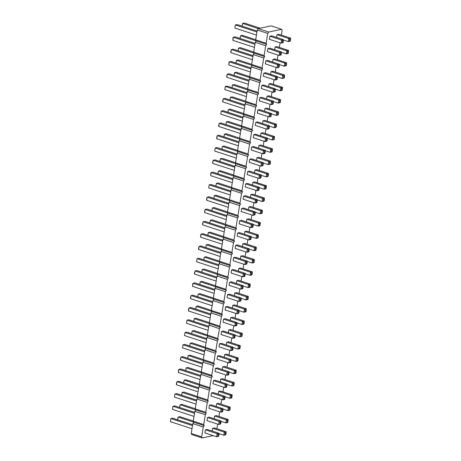 <?xml version="1.0" encoding="UTF-8"?>
<svg xmlns="http://www.w3.org/2000/svg" width="461" height="461" viewBox="0 0 461 461"><rect width="100%" height="100%" fill="white"/><g stroke="black" fill="none" stroke-linecap="round" stroke-linejoin="round"><path stroke-width="0.69" d="M213.195 435.628L202.206 437.95L191.741 434.539L191.223 433.461L192.836 423.619L193.758 422.236L193.24 421.158L194.847 411.321L195.769 409.938L195.251 408.861L196.864 399.019L197.786 397.636L197.268 396.558L198.881 386.716L199.797 385.333L199.279 384.255L200.892 374.418L201.814 373.035L201.296 371.958L202.909 362.115L203.825 360.733L203.313 359.655L204.92 349.813L205.842 348.435L205.324 347.352L206.937 337.515L207.859 336.132L207.341 335.055L208.948 325.212L209.87 323.829L209.352 322.752L210.965 312.915L211.887 311.532L211.369 310.455L212.976 300.612L213.898 299.229L213.38 298.152L214.993 288.309L215.915 286.926L215.396 285.849L217.01 276.012L217.926 274.629L217.413 273.552L219.021 263.709L219.943 262.326L219.424 261.249L221.038 251.406L221.954 250.029L221.441 248.946L223.049 239.109L223.971 237.726L223.452 236.649L225.066 226.806L225.988 225.423L225.469 224.346L227.077 214.503L227.999 213.126L227.48 212.048L229.094 202.206L230.016 200.823L229.497 199.746L231.111 189.903L232.027 188.52L231.508 187.443L233.122 177.606L234.044 176.223L233.525 175.145L235.139 165.303L236.055 163.92L235.542 162.842L237.15 153L238.072 151.617L237.553 150.54L239.167 140.703L240.083 139.32L239.57 138.242L241.178 128.4L242.1 127.017L241.581 125.939L243.195 116.097L244.117 114.72L243.598 113.636L245.206 103.8L246.128 102.417L245.609 101.339L247.223 91.497L248.145 90.114L247.626 89.036L249.24 79.2L250.156 77.817L249.637 76.739L251.251 66.897L252.173 65.514L251.654 64.436L253.268 54.594L254.184 53.211L253.671 52.133L255.279 42.297L256.201 40.914L255.682 39.836L257.296 29.994L258.218 28.611L271.154 25.874L281.619 29.285L282.138 30.368L281.36 35.105M202.206 437.95L201.688 436.872L191.223 433.461M201.688 436.872L203.301 427.03L192.836 423.619M203.301 427.03L204.223 425.647L203.704 424.569L205.318 414.733L206.234 413.35L205.721 412.272L207.329 402.43L208.251 401.047L207.732 399.969L209.346 390.127L210.262 388.744L209.749 387.666L211.357 377.83L212.279 376.447L211.76 375.369L213.374 365.527L214.296 364.144L213.777 363.066L215.385 353.224L216.307 351.847L215.788 350.763L217.402 340.927L218.324 339.544L217.805 338.466L219.419 328.624L220.335 327.241L219.816 326.163L221.43 316.327L222.352 314.944L221.833 313.866L223.447 304.024L224.363 302.641L223.85 301.563L225.458 291.721L226.38 290.338L225.861 289.26L227.475 279.424L228.391 278.041L227.878 276.963L229.486 267.121L230.408 265.738L229.889 264.66L231.503 254.818L232.425 253.441L231.906 252.357L233.514 242.521L234.436 241.138L233.917 240.06L235.531 230.218L236.453 228.835L235.934 227.757L237.548 217.915L238.464 216.537L237.945 215.46L239.559 205.618L240.481 204.235L239.962 203.157L241.576 193.315L242.492 191.932L241.979 190.854L243.587 181.017L244.509 179.634L243.99 178.557L245.604 168.714L246.52 167.331L246.007 166.254L247.615 156.412L248.537 155.029L248.018 153.951L249.632 144.114L250.554 142.731L250.035 141.654L251.643 131.811L252.565 130.428L252.046 129.351L253.659 119.508L254.581 118.131L254.063 117.048L255.676 107.211L256.593 105.828L256.08 104.751L257.687 94.908L258.609 93.525L258.091 92.448L259.704 82.611L260.621 81.228L260.108 80.151L261.715 70.308L262.637 68.925L262.119 67.848L263.732 58.005L264.654 56.622L264.136 55.545L265.743 45.708L266.665 44.325L266.147 43.248L267.76 33.405L268.682 32.022L281.619 29.285M280.098 42.798L279.343 47.408M278.087 55.101L277.332 59.711M276.07 67.398L275.315 72.008M274.059 79.701L273.304 84.311M272.042 92.004L271.287 96.614M270.031 104.301L269.276 108.911M268.014 116.604L267.259 121.214M266.003 128.901L265.248 133.517M263.986 141.204L263.231 145.814M261.969 153.507L261.214 158.117M259.958 165.804L259.203 170.414M257.941 178.107L257.186 182.717M255.93 190.41L255.175 195.02M253.913 202.707L253.158 207.317M251.902 215.01L251.147 219.62M249.885 227.313L249.13 231.923M247.874 239.611L247.119 244.221M245.857 251.913L245.102 256.523M243.84 264.211L243.085 268.821M241.829 276.514L241.074 281.124M239.812 288.817L239.057 293.427M237.801 301.114L237.046 305.724M235.784 313.417L235.029 318.027M233.773 325.72L233.018 330.33M231.756 338.017L231.001 342.627M229.745 350.32L228.984 354.93M227.728 362.617L226.973 367.233M225.711 374.92L224.956 379.53M223.7 387.223L222.945 391.833M221.683 399.52L220.928 404.13M219.672 411.823L218.917 416.433M217.655 424.126L216.9 428.736M219.885 423.792L220.139 422.241L219.154 421.348L220.963 420.962L209.265 417.147L207.45 417.533L206.943 420.634L218.647 424.448L220.456 424.062L220.79 423.601L218.647 424.448L219.154 421.348L207.45 417.533M221.902 411.489L222.156 409.938L221.171 409.045L222.98 408.665L211.276 404.85L209.467 405.231L208.96 408.331L220.663 412.146L222.473 411.765L222.807 411.298L220.663 412.146L221.171 409.045L209.467 405.231M215.304 380.25L213.495 380.63L212.988 383.731L224.691 387.545L226.501 387.159L226.835 386.698L227.008 384.059L215.304 380.25M213.293 392.547L211.484 392.933L210.971 396.028L222.675 399.843L224.484 399.462L224.818 398.995L224.991 396.362L213.293 392.547M218.67 391.412L230.373 395.227L232.183 394.841L220.479 391.026L218.67 391.412L218.22 394.155M216.653 403.715L228.356 407.524L230.166 407.144L218.468 403.329L216.653 403.715L216.203 406.458M214.642 416.012L226.339 419.827L228.155 419.447L216.451 415.632L214.642 416.012L214.192 418.755M220.681 379.109L232.384 382.924L234.194 382.544L222.496 378.729L220.681 379.109L220.237 381.852M222.698 366.812L234.401 370.627L236.211 370.241L224.507 366.426L222.698 366.812L222.248 369.555M217.321 367.947L215.512 368.327L215.005 371.428L226.703 375.242L228.518 374.862L228.846 374.395L229.025 371.762L217.321 367.947M230.754 317.606L242.457 321.421L244.267 321.04L232.569 317.226L230.754 317.606L230.304 320.349M228.742 329.909L240.44 333.724L242.256 333.338L230.552 329.523L228.742 329.909L228.293 332.652M233.986 337.683L234.24 336.132L233.254 335.239L235.064 334.859L223.366 331.044L221.551 331.424L221.044 334.525L232.747 338.339L234.557 337.959L234.891 337.492L232.747 338.339L233.254 335.239L221.551 331.424M225.377 318.741L223.568 319.127L223.061 322.227L234.758 326.042L236.574 325.656L236.908 325.195L237.081 322.556L225.377 318.741M226.726 342.206L238.429 346.021L240.239 345.641L228.535 341.826L226.726 342.206L226.276 344.949M231.969 349.985L232.223 348.435L231.238 347.542L233.053 347.162L221.349 343.347L219.54 343.727L219.033 346.828L230.731 350.642L232.546 350.256L232.874 349.795L230.731 350.642L231.238 347.542L219.54 343.727M224.714 354.509L236.412 358.324L238.228 357.938L226.524 354.129L224.714 354.509L224.265 357.252M229.958 362.288L230.212 360.738L229.226 359.845L231.036 359.459L219.332 355.644L217.523 356.03L217.016 359.131L228.719 362.94L230.529 362.559L230.863 362.092L228.719 362.94L229.226 359.845L217.523 356.03M227.394 306.444L225.579 306.824L225.072 309.925L236.775 313.739L238.585 313.359L238.919 312.892L239.092 310.259L227.394 306.444M232.77 305.303L244.468 309.118L246.283 308.737L234.58 304.923L232.77 305.303L232.321 308.046M229.405 294.141L227.596 294.527L227.089 297.622L238.792 301.436L240.602 301.056L240.936 300.589L241.109 297.956L229.405 294.141M234.782 293.006L246.485 296.821L248.295 296.435L236.597 292.62L234.782 293.006L234.332 295.749M254.927 170L266.631 173.809L268.44 173.428L256.737 169.613L254.927 170L254.478 172.742M249.551 171.135L247.741 171.515L247.229 174.615L258.932 178.43L260.742 178.05L261.076 177.583L261.254 174.95L249.551 171.135M247.534 183.432L245.725 183.818L245.217 186.918L256.921 190.733L258.73 190.347L259.065 189.886L259.238 187.247L247.534 183.432M252.91 182.297L264.614 186.111L266.423 185.731L254.726 181.916L252.91 182.297L252.461 185.04M250.899 194.6L262.603 198.414L264.412 198.028L252.709 194.214L250.899 194.6L250.45 197.343M256.143 202.373L256.397 200.829L255.411 199.93L257.221 199.55L245.523 195.735L243.708 196.115L243.201 199.215L254.904 203.03L256.714 202.65L257.048 202.183L254.904 203.03L255.411 199.93L243.708 196.115M244.854 231.503L256.558 235.317L258.367 234.931L246.67 231.117L244.854 231.503L244.405 234.246M239.478 232.638L237.669 233.018L237.161 236.118L248.859 239.933L250.675 239.553L251.009 239.086L251.182 236.453L239.478 232.638M246.871 219.2L258.569 223.015L260.384 222.634L248.681 218.819L246.871 219.2L246.422 221.943M241.495 220.335L239.68 220.721L239.173 223.821L250.876 227.636L252.686 227.25L253.02 226.789L253.193 224.15L241.495 220.335M243.506 208.038L241.697 208.418L241.189 211.518L252.887 215.333L254.703 214.947L255.037 214.486L255.21 211.853L243.506 208.038M248.882 206.897L260.586 210.712L262.395 210.331L250.698 206.516L248.882 206.897L248.433 209.64M237.467 244.941L235.652 245.321L235.145 248.421L246.848 252.236L248.658 251.85L248.992 251.389L249.165 248.75L237.467 244.941M242.843 243.8L254.541 247.615L256.356 247.234L244.653 243.42L242.843 243.8L242.394 246.543M236.798 280.703L248.502 284.518L250.311 284.137L238.608 280.323L236.798 280.703L236.349 283.446M231.422 281.838L229.613 282.224L229.1 285.324L240.803 289.139L242.613 288.753L242.947 288.292L243.126 285.653L231.422 281.838M244.059 276.179L244.313 274.629L243.327 273.736L245.137 273.356L233.433 269.541L231.624 269.921L231.117 273.021L242.82 276.836L244.63 276.456L244.964 275.989L242.82 276.836L243.327 273.736L231.624 269.921M238.815 268.406L250.513 272.215L252.323 271.834L240.625 268.02L238.815 268.406L238.366 271.149M240.826 256.103L252.53 259.918L254.339 259.531L242.636 255.717L240.826 256.103L240.377 258.846M235.45 257.238L233.641 257.624L233.133 260.724L244.831 264.533L246.647 264.153L246.975 263.686L247.154 261.053L235.45 257.238M217.869 436.089L218.122 434.544L217.137 433.645L218.952 433.265L207.248 429.45L205.439 429.831L204.932 432.931L216.63 436.746L218.445 436.365L218.779 435.899L216.63 436.746L217.137 433.645L205.439 429.831M212.625 428.315L224.328 432.13L226.138 431.744L214.44 427.929L212.625 428.315L212.175 431.058M253.579 146.535L251.769 146.915L251.262 150.015L262.96 153.83L264.775 153.444L265.104 152.983L265.282 150.344L253.579 146.535M262.188 165.476L262.442 163.926L261.456 163.033L263.266 162.647L251.562 158.832L249.753 159.218L249.245 162.312L260.949 166.127L262.758 165.747L263.093 165.28L260.949 166.127L261.456 163.033L249.753 159.218M256.944 157.697L268.642 161.511L270.457 161.125L258.754 157.31L256.944 157.697L256.495 160.44M258.955 145.394L270.659 149.208L272.468 148.828L260.765 145.013L258.955 145.394L258.506 148.137M273.056 59.29L284.76 63.105L286.569 62.719L274.865 58.904L273.056 59.29L272.607 62.033M267.68 60.426L265.87 60.812L265.363 63.906L277.061 67.721L278.87 67.341L279.205 66.874L279.383 64.24L267.68 60.426M265.663 72.729L263.853 73.109L263.346 76.209L275.05 80.024L276.859 79.638L277.194 79.177L277.366 76.543L265.663 72.729M271.039 71.588L282.743 75.402L284.552 75.022L272.854 71.207L271.039 71.588L270.595 74.33M272.261 103.967L272.514 102.417L271.529 101.524L273.338 101.143L261.635 97.329L259.825 97.709L259.318 100.809L271.022 104.624L272.831 104.244L273.166 103.777L271.022 104.624L271.529 101.524L259.825 97.709M263.652 85.026L261.836 85.412L261.329 88.512L273.033 92.327L274.842 91.941L275.177 91.48L275.35 88.84L263.652 85.026M267.011 96.193L278.715 100.008L280.524 99.622L268.826 95.807L267.011 96.193L266.562 98.936M269.028 83.89L280.732 87.705L282.541 87.325L270.838 83.51L269.028 83.89L268.579 86.633M260.972 133.096L272.67 136.911L274.485 136.525L262.782 132.71L260.972 133.096L260.523 135.839M262.983 120.794L274.687 124.608L276.496 124.222L264.798 120.413L262.983 120.794L262.534 123.536M265 108.491L276.698 112.305L278.513 111.925L266.81 108.11L265 108.491L264.551 111.234M255.596 134.232L253.781 134.612L253.273 137.712L264.977 141.527L266.786 141.147L267.121 140.68L267.294 138.046L255.596 134.232M268.227 128.573L268.481 127.023L267.495 126.13L269.31 125.744L257.607 121.929L255.797 122.315L255.29 125.415L266.988 129.224L268.803 128.844L269.138 128.377L266.988 129.224L267.495 126.13L255.797 122.315M259.624 109.632L257.808 110.012L257.301 113.112L269.005 116.927L270.814 116.541L271.149 116.08L271.322 113.446L259.624 109.632M282.328 42.464L282.581 40.914L281.596 40.021L283.411 39.64L271.708 35.825L269.898 36.206L269.391 39.306L281.089 43.121L282.904 42.74L283.233 42.274L281.089 43.121L281.596 40.021L269.898 36.206M269.691 48.123L267.881 48.509L267.374 51.609L279.078 55.424L280.887 55.038L281.222 54.577L281.394 51.937L269.691 48.123M275.073 46.987L286.771 50.802L288.586 50.422L276.882 46.607L275.073 46.987L274.623 49.73M277.084 34.69L288.788 38.499L290.597 38.119L278.893 34.304L277.084 34.69L276.635 37.433M204.223 425.647L193.758 422.236M203.704 424.569L193.24 421.158M205.318 414.733L194.847 411.321M206.234 413.35L195.769 409.938M205.721 412.272L195.251 408.861M207.329 402.43L196.864 399.019M208.251 401.047L197.786 397.636M207.732 399.969L197.268 396.558M209.346 390.127L198.881 386.716M210.262 388.744L199.797 385.333M209.749 387.666L199.279 384.255M211.357 377.83L200.892 374.418M212.279 376.447L201.814 373.035M211.76 375.369L201.296 371.958M213.374 365.527L202.909 362.115M214.296 364.144L203.825 360.733M213.777 363.066L203.313 359.655M215.385 353.224L204.92 349.813M216.307 351.847L205.842 348.435M215.788 350.763L205.324 347.352M217.402 340.927L206.937 337.515M218.324 339.544L207.859 336.132M217.805 338.466L207.341 335.055M219.419 328.624L208.948 325.212M220.335 327.241L209.87 323.829M219.816 326.163L209.352 322.752M221.43 316.327L210.965 312.915M222.352 314.944L211.887 311.532M221.833 313.866L211.369 310.455M223.447 304.024L212.976 300.612M224.363 302.641L213.898 299.229M223.85 301.563L213.38 298.152M225.458 291.721L214.993 288.309M226.38 290.338L215.915 286.926M225.861 289.26L215.396 285.849M227.475 279.424L217.01 276.012M228.391 278.041L217.926 274.629M227.878 276.963L217.413 273.552M229.486 267.121L219.021 263.709M230.408 265.738L219.943 262.326M229.889 264.66L219.424 261.249M231.503 254.818L221.038 251.406M232.425 253.441L221.954 250.029M231.906 252.357L221.441 248.946M233.514 242.521L223.049 239.109M234.436 241.138L223.971 237.726M233.917 240.06L223.452 236.649M235.531 230.218L225.066 226.806M236.453 228.835L225.988 225.423M235.934 227.757L225.469 224.346M237.548 217.915L227.077 214.503M238.464 216.537L227.999 213.126M237.945 215.46L227.48 212.048M239.559 205.618L229.094 202.206M240.481 204.235L230.016 200.823M239.962 203.157L229.497 199.746M241.576 193.315L231.111 189.903M242.492 191.932L232.027 188.52M241.979 190.854L231.508 187.443M243.587 181.017L233.122 177.606M244.509 179.634L234.044 176.223M243.99 178.557L233.525 175.145M245.604 168.714L235.139 165.303M246.52 167.331L236.055 163.92M246.007 166.254L235.542 162.842M247.615 156.412L237.15 153M248.537 155.029L238.072 151.617M248.018 153.951L237.553 150.54M249.632 144.114L239.167 140.703M250.554 142.731L240.083 139.32M250.035 141.654L239.57 138.242M251.643 131.811L241.178 128.4M252.565 130.428L242.1 127.017M252.046 129.351L241.581 125.939M253.659 119.508L243.195 116.097M254.581 118.131L244.117 114.72M254.063 117.048L243.598 113.636M255.676 107.211L245.206 103.8M256.593 105.828L246.128 102.417M256.08 104.751L245.609 101.339M257.687 94.908L247.223 91.497M258.609 93.525L248.145 90.114M258.091 92.448L247.626 89.036M259.704 82.611L249.24 79.2M260.621 81.228L250.156 77.817M260.108 80.151L249.637 76.739M261.715 70.308L251.251 66.897M262.637 68.925L252.173 65.514M262.119 67.848L251.654 64.436M263.732 58.005L253.268 54.594M264.654 56.622L254.184 53.211M264.136 55.545L253.671 52.133M265.743 45.708L255.279 42.297M266.665 44.325L256.201 40.914M266.147 43.248L255.682 39.836M267.76 33.405L257.296 29.994M268.682 32.022L258.218 28.611M227.008 384.059L225.199 384.445L226.184 385.338L225.93 386.888L224.691 387.545L225.199 384.445L213.495 380.63M224.991 396.362L223.182 396.748L224.167 397.641L223.913 399.191L222.675 399.843L223.182 396.748L211.484 392.933M225.02 396.748L229.866 398.327L231.105 397.67L231.359 396.12L230.373 395.227L229.866 398.327L231.676 397.941L232.183 394.841M230.246 408.227L229.342 408.423L228.356 407.524L227.849 410.624L229.659 410.244L229.993 409.777L230.166 407.144M229.342 408.423L229.088 409.967L227.849 410.624L223.009 409.045M220.992 421.348L225.832 422.927L227.071 422.27L227.325 420.72L226.339 419.827L225.832 422.927L227.648 422.541L228.155 419.447M234.274 383.627L233.37 383.817L232.384 382.924L231.877 386.024L233.687 385.644L234.021 385.177L234.194 382.544M233.37 383.817L233.116 385.367L231.877 386.024L227.037 384.445M236.291 371.324L235.387 371.52L234.401 370.627L233.894 373.721L235.704 373.341L236.038 372.874L236.211 370.241M235.387 371.52L235.133 373.07L233.894 373.721L229.048 372.148M215.512 368.327L227.21 372.142L229.025 371.762M229.1 372.845L228.195 373.035L227.21 372.142L226.703 375.242L228.846 374.395M243.189 323.864L243.443 322.314L242.457 321.421L241.95 324.521L243.76 324.135L244.094 323.674L243.189 323.864L241.95 324.521L237.11 322.942M241.172 336.167L241.426 334.617L240.44 333.724L239.933 336.818L241.748 336.438L242.077 335.971L239.933 336.818L235.093 335.245M237.081 322.556L235.271 322.942L236.251 323.835L235.997 325.385L234.758 326.042L235.271 322.942L223.568 319.127M240.319 346.724L239.415 346.914L238.429 346.021L237.922 349.121L239.732 348.741L240.066 348.274L240.239 345.641M239.415 346.914L239.161 348.464L237.922 349.121L233.082 347.542M231.065 359.845L235.905 361.424L237.144 360.767L237.398 359.217L236.412 358.324L235.905 361.424L237.715 361.038L238.228 357.938M225.579 306.824L237.282 310.639L239.092 310.259M239.173 311.342L238.268 311.532L237.282 310.639L236.775 313.739L238.919 312.892M246.364 309.821L245.454 310.017L244.468 309.118L243.961 312.218L245.776 311.838L246.111 311.371L246.283 308.737M245.454 310.017L245.2 311.561L243.961 312.218L239.121 310.639M241.109 297.956L239.299 298.336L240.285 299.235L240.031 300.785L238.792 301.436L239.299 298.336L227.596 294.527M248.375 297.524L247.471 297.714L246.485 296.821L245.978 299.921L247.788 299.535L248.122 299.074L248.295 296.435M247.471 297.714L247.217 299.264L245.978 299.921L241.138 298.342M267.363 176.252L267.616 174.707L266.631 173.809L266.124 176.909L267.933 176.528L268.267 176.062L266.124 176.909L261.278 175.33M261.254 174.95L259.439 175.33L260.425 176.223L260.171 177.773L258.932 178.43L259.439 175.33L247.741 171.515M259.238 187.247L257.428 187.633L258.414 188.526L258.16 190.076L256.921 190.733L257.428 187.633L245.725 183.818M259.266 187.633L264.107 189.212L265.346 188.555L265.599 187.005L264.614 186.111L264.107 189.212L265.916 188.826L266.423 185.731M263.329 200.858L263.583 199.308L262.603 198.414L262.09 201.515L263.905 201.129L264.239 200.668L263.329 200.858L262.09 201.515L257.25 199.936M257.29 237.761L257.543 236.211L256.558 235.317L256.051 238.412L257.86 238.032L258.195 237.565L256.051 238.412L251.21 236.839M251.182 236.453L249.366 236.833L250.352 237.726L250.098 239.276L248.859 239.933L249.366 236.833L237.669 233.018M253.222 224.536L258.062 226.115L259.301 225.458L259.555 223.908L258.569 223.015L258.062 226.115L259.877 225.729L260.384 222.634M253.193 224.15L251.383 224.536L252.369 225.429L252.115 226.979L250.876 227.636L251.383 224.536L239.68 220.721M255.21 211.853L253.4 212.233L254.386 213.126L254.126 214.676L252.887 215.333L253.4 212.233L241.697 208.418M262.476 211.415L261.571 211.605L260.586 210.712L260.079 213.812L261.888 213.431L262.223 212.965L262.395 210.331M261.571 211.605L261.318 213.155L260.079 213.812L255.238 212.233M249.165 248.75L247.355 249.136L248.341 250.029L248.087 251.579L246.848 252.236L247.355 249.136L235.652 245.321M249.194 249.136L254.034 250.715L255.273 250.058L255.527 248.508L254.541 247.615L254.034 250.715L255.849 250.335L256.356 247.234M243.149 286.039L247.995 287.618L249.234 286.961L249.487 285.411L248.502 284.518L247.995 287.618L249.804 287.238L250.311 284.137M243.126 285.653L241.31 286.039L242.296 286.932L242.042 288.482L240.803 289.139L241.31 286.039L229.613 282.224M251.245 274.664L251.499 273.114L250.513 272.215L250.006 275.315L251.815 274.935L252.15 274.468L250.006 275.315L245.166 273.736M253.262 262.361L253.515 260.811L252.53 259.918L252.023 263.018L253.832 262.632L254.167 262.171L253.262 262.361L252.023 263.018L247.182 261.439M247.154 261.053L245.338 261.439L246.324 262.332L246.07 263.882L244.831 264.533L245.338 261.439L233.641 257.624M225.06 434.573L225.314 433.023L224.328 432.13L223.821 435.23L225.631 434.844L225.965 434.383L225.06 434.573L223.821 435.23L218.981 433.651M251.769 146.915L263.467 150.73L265.282 150.344M265.357 151.433L264.453 151.623L263.467 150.73L262.96 153.83L265.104 152.983M269.374 163.955L269.627 162.405L268.642 161.511L268.135 164.612L269.944 164.225L270.279 163.764L269.374 163.955L268.135 164.612L263.294 163.033M265.311 150.73L270.152 152.309L271.391 151.652L271.644 150.102L270.659 149.208L270.152 152.309L271.961 151.928L272.468 148.828M286.65 63.808L285.745 63.998L284.76 63.105L284.253 66.205L286.062 65.819L286.396 65.358L286.569 62.719M285.745 63.998L285.492 65.548L284.253 66.205L279.406 64.626M279.383 64.24L277.568 64.621L278.553 65.52L278.3 67.07L277.061 67.721L277.568 64.621L265.87 60.812M277.366 76.543L275.557 76.924L276.542 77.817L276.289 79.367L275.05 80.024L275.557 76.924L263.853 73.109M283.475 77.846L283.728 76.301L282.743 75.402L282.236 78.503L284.045 78.122L284.379 77.655L282.236 78.503L277.395 76.924M275.35 88.84L273.54 89.227L274.526 90.12L274.272 91.67L273.033 92.327L273.54 89.227L261.836 85.412M279.447 102.451L279.7 100.901L278.715 100.008L278.208 103.103L280.017 102.722L280.351 102.256L278.208 103.103L273.367 101.529M275.378 89.227L280.219 90.805L281.458 90.149L281.717 88.598L280.732 87.705L280.219 90.805L282.034 90.419L282.541 87.325M273.402 139.355L273.655 137.804L272.67 136.911L272.163 140.006L273.978 139.625L274.307 139.159L272.163 140.006L267.322 138.433M276.577 125.311L275.672 125.501L274.687 124.608L274.18 127.709L275.989 127.322L276.323 126.861L276.496 124.222M275.672 125.501L275.419 127.052L274.18 127.709L269.339 126.13M278.594 113.008L277.683 113.199L276.698 112.305L276.191 115.406L278.006 115.025L278.34 114.559L278.513 111.925M277.683 113.199L277.43 114.749L276.191 115.406L271.35 113.827M267.294 138.046L265.484 138.427L266.47 139.32L266.216 140.87L264.977 141.527L265.484 138.427L253.781 134.612M257.808 110.012L269.512 113.827L271.322 113.446M271.402 114.53L270.498 114.72L269.512 113.827L269.005 116.927L271.149 116.08M281.394 51.937L279.585 52.324L280.57 53.217L280.317 54.767L279.078 55.424L279.585 52.324L267.881 48.509M281.423 52.324L286.264 53.902L287.503 53.246L287.756 51.695L286.771 50.802L286.264 53.902L288.073 53.522L288.586 50.422M289.52 40.948L289.773 39.398L288.788 38.499L288.281 41.599L290.09 41.219L290.424 40.752L288.281 41.599L283.44 40.021M194.018 416.416L172.414 409.38L172.927 406.279L172.414 409.38M194.525 413.315L172.927 406.279L174.736 405.893L194.675 412.393M196.029 404.118L174.431 397.077L174.938 393.976L174.431 397.077M196.536 401.018L174.938 393.976L176.747 393.596L196.686 400.096M200.719 375.49L180.781 368.99L178.966 369.376L178.459 372.476L178.632 369.837L178.966 369.376L200.564 376.418M200.057 379.512L178.459 372.476M198.703 387.793L178.764 381.293L176.955 381.673L176.448 384.774L176.367 383.69L176.955 381.673L198.553 388.715M198.046 391.815L176.448 384.774M199.302 384.128L185.95 379.772L184.141 380.158L183.691 382.901M199.757 385.246L184.141 380.158L183.605 382.872M197.291 396.425L183.939 392.075L182.13 392.455L181.68 395.198M197.74 397.549L182.13 392.455L181.594 395.175M195.274 408.728L181.922 404.378L180.113 404.758L179.663 407.501M195.729 409.846L180.113 404.758L179.577 407.472M201.319 371.825L187.967 367.475L186.158 367.855L185.708 370.598M201.768 372.943L186.158 367.855L185.622 370.569M203.33 359.522L189.978 355.172L188.169 355.558L187.719 358.301M203.785 360.646L188.169 355.558L187.633 358.272M202.731 363.193L182.792 356.693L180.983 357.073L180.476 360.174L180.395 359.09L180.983 357.073L202.581 364.115M202.074 367.215L180.476 360.174M211.841 311.44L196.225 306.352L195.775 309.095M211.392 310.322L198.04 305.971L196.225 306.352L195.689 309.066M209.83 323.743L194.214 318.655L193.764 321.398M209.375 322.619L196.023 318.269L194.214 318.655L193.678 321.369M208.113 330.312L186.515 323.27L187.022 320.17L186.515 323.27M208.626 327.212L187.022 320.17L188.837 319.79L208.775 326.29M210.786 313.987L190.848 307.487L189.039 307.873L188.532 310.973L188.451 309.884L189.039 307.873L210.637 314.909M210.13 318.009L188.532 310.973M207.358 334.922L194.012 330.572L192.197 330.952L191.747 333.695M207.813 336.046L192.197 330.952L191.661 333.666M206.102 342.615L184.504 335.573L185.011 332.473L184.504 335.573M206.609 339.515L185.011 332.473L186.82 332.093L206.759 338.587M205.347 347.225L191.995 342.869L190.186 343.255L189.736 345.998M205.802 348.343L190.186 343.255L189.65 345.969M204.085 354.912L182.487 347.871L182.994 344.776L182.487 347.871M204.592 351.812L182.994 344.776L184.809 344.39L204.747 350.89M212.803 301.684L192.865 295.19L191.056 295.57L190.543 298.67L190.468 297.587L191.056 295.57L212.654 302.612M212.146 305.712L190.543 298.67M213.403 298.019L200.051 293.669L198.242 294.049L197.792 296.792M213.858 299.143L198.242 294.049L197.706 296.763M214.82 289.387L194.876 282.887L193.067 283.267L192.56 286.367L192.733 283.734L193.067 283.267L214.665 290.309M214.158 293.409L192.56 286.367M215.42 285.716L202.068 281.366L200.258 281.752L199.809 284.495M215.869 286.84L200.258 281.752L199.722 284.466M236.015 163.834L220.398 158.74L219.949 161.483M235.559 162.71L222.208 158.359L220.398 158.74L219.862 161.459M234.96 166.381L215.022 159.881L213.213 160.261L212.705 163.361L212.625 162.278L213.213 160.261L234.81 167.303M234.303 170.403L212.705 163.361M232.949 178.678L213.005 172.178L211.196 172.564L210.689 175.664L210.861 173.025L211.196 172.564L232.793 179.6M232.286 182.7L210.689 175.664M233.548 175.013L220.197 170.662L218.387 171.043L217.938 173.785M233.998 176.131L218.387 171.043L217.851 173.757M231.987 188.434L216.37 183.345L215.921 186.088M231.531 187.31L218.18 182.959L216.37 183.345L215.834 186.06M230.275 195.003L208.677 187.961L209.185 184.861L208.677 187.961M230.782 191.903L209.185 184.861L210.994 184.481L230.932 190.981M225.942 225.337L210.325 220.249L209.876 222.991M225.492 224.213L212.141 219.862L210.325 220.249L209.79 222.963M224.887 227.884L204.949 221.384L203.14 221.764L202.633 224.864L202.552 223.781L203.14 221.764L224.738 228.806M224.23 231.906L202.633 224.864M227.504 211.916L214.152 207.559L212.342 207.946L211.893 210.689M227.959 213.034L212.342 207.946L211.806 210.66M226.904 215.581L206.966 209.081L205.151 209.467L204.644 212.567L204.569 211.478L205.151 209.467L226.754 216.503M226.247 219.603L204.644 212.567M228.915 203.278L208.977 196.784L207.168 197.164L206.661 200.264L206.58 199.181L207.168 197.164L228.765 204.206M228.258 207.306L206.661 200.264M229.52 199.613L216.169 195.262L214.353 195.643L213.91 198.386M229.97 200.737L214.353 195.643L213.818 198.357M222.876 240.181L202.938 233.681L201.123 234.067L200.616 237.167L200.794 234.528L201.123 234.067L222.721 241.109M222.214 244.209L200.616 237.167M223.476 236.516L210.124 232.165L208.314 232.546L207.865 235.289M223.931 237.634L208.314 232.546L207.778 235.26M217.431 273.419L204.079 269.068L202.27 269.449L201.82 272.192M217.886 274.537L202.27 269.449L201.734 272.163M216.831 277.084L196.893 270.584L195.084 270.97L194.577 274.07L194.496 272.981L195.084 270.97L216.682 278.012M216.174 281.106L194.577 274.07M218.186 268.809L196.588 261.767L197.095 258.667L196.588 261.767M218.693 265.709L197.095 258.667L198.91 258.287L218.848 264.787M219.897 262.24L204.286 257.146L203.837 259.889M219.448 261.116L206.096 256.765L204.286 257.146L203.75 259.866M221.914 249.937L206.298 244.849L205.848 247.592M221.459 248.819L208.113 244.463L206.298 244.849L205.762 247.563M220.859 252.484L200.921 245.984L199.112 246.37L198.605 249.464L198.524 248.381L199.112 246.37L220.71 253.406M220.202 256.506L198.605 249.464M192.001 428.718L170.403 421.677L170.91 418.576L170.403 421.677M192.508 425.618L170.91 418.576L172.719 418.196L192.658 424.696M193.712 422.149L178.096 417.061L177.646 419.804M193.263 421.026L179.911 416.675L178.096 417.061L177.56 419.775M238.988 141.775L219.05 135.275L217.24 135.661L216.733 138.761L216.653 137.672L217.24 135.661L238.838 142.703M238.331 145.797L216.733 138.761M236.314 158.1L214.717 151.058L215.224 147.958L214.717 151.058M236.821 155L215.224 147.958L217.039 147.578L236.977 154.078M238.032 151.531L222.415 146.442L221.966 149.185M237.576 150.413L224.225 146.056L222.415 146.442L221.879 149.157M239.587 138.11L226.242 133.759L224.426 134.139L223.977 136.882M240.043 139.228L224.426 134.139L223.89 136.854M253.688 52.001L240.337 47.65L238.527 48.036L238.078 50.779M254.144 53.124L238.527 48.036L237.991 50.75M253.089 55.672L233.151 49.171L231.341 49.552L230.834 52.652L230.754 51.569L231.341 49.552L252.939 56.594M252.432 59.694L230.834 52.652M251.078 67.969L231.134 61.474L229.324 61.855L228.817 64.955L228.99 62.321L229.324 61.855L250.922 68.896M250.415 71.997L228.817 64.955M252.127 65.427L236.516 60.333L236.067 63.076M251.677 64.304L238.325 59.953L236.516 60.333L235.98 63.048M246.387 96.597L224.789 89.555L225.296 86.455L224.789 89.555M246.894 93.497L225.296 86.455L227.106 86.074L247.044 92.575M249.061 80.272L229.123 73.772L227.313 74.158L226.806 77.258L226.726 76.169L227.313 74.158L248.911 81.194M248.404 84.294L226.806 77.258M248.099 90.028L232.482 84.939L232.039 87.682M247.649 88.904L234.297 84.553L232.482 84.939L231.952 87.653M249.66 76.607L236.309 72.256L234.499 72.636L234.05 75.379M250.116 77.725L234.499 72.636L233.963 75.35M242.06 126.931L226.443 121.842L225.994 124.585M241.604 125.807L228.253 121.456L226.443 121.842L225.907 124.556M243.621 113.51L230.27 109.153L228.454 109.539L228.005 112.282M244.071 114.628L228.454 109.539L227.918 112.254M245.632 101.207L232.281 96.856L230.471 97.236L230.022 99.979M246.088 102.33L230.471 97.236L229.935 99.951M241.005 129.478L221.067 122.978L219.252 123.358L218.745 126.458L218.67 125.375L219.252 123.358L240.855 130.4M240.342 133.5L218.745 126.458M242.359 121.197L220.761 114.155L221.268 111.061L220.761 114.155M242.866 118.097L221.268 111.061L223.078 110.675L243.016 117.175M245.033 104.872L225.095 98.377L223.285 98.758L222.772 101.858L222.698 100.769L223.285 98.758L244.883 105.8M244.376 108.9L222.772 101.858M256.46 35.094L234.862 28.052L235.369 24.952L234.862 28.052M256.967 31.993L235.369 24.952L237.179 24.571L257.117 31.071M255.106 43.369L235.168 36.868L233.352 37.255L232.845 40.355L233.018 37.716L233.352 37.255L254.95 44.296M254.443 47.391L232.845 40.355M255.705 39.704L242.353 35.353L240.544 35.733L240.095 38.476M256.16 40.822L240.544 35.733L240.008 38.447M258.356 28.582L242.555 23.43L242.106 26.173M260.165 28.202L244.37 23.05L242.555 23.43L242.019 26.15M220.963 420.962L220.79 423.601M220.139 422.241L221.044 422.051M222.98 408.665L222.807 411.298M222.156 409.938L223.061 409.748M225.93 386.888L226.835 386.698M226.184 385.338L227.089 385.148M223.913 399.191L224.818 398.995M224.167 397.641L225.072 397.445M231.105 397.67L232.01 397.48M231.359 396.12L232.263 395.93M229.088 409.967L229.993 409.777M227.071 422.27L227.982 422.08M227.325 420.72L228.235 420.53M233.116 385.367L234.021 385.177M235.133 373.07L236.038 372.874M228.195 373.035L227.941 374.586M244.267 321.04L244.094 323.674M243.443 322.314L244.347 322.124M242.256 333.338L242.077 335.971M241.426 334.617L242.33 334.427M235.064 334.859L234.891 337.492M234.24 336.132L235.145 335.942M235.997 325.385L236.908 325.195M236.251 323.835L237.161 323.645M239.161 348.464L240.066 348.274M233.053 347.162L232.874 349.795M232.223 348.435L233.133 348.245M237.144 360.767L238.049 360.577M237.398 359.217L238.302 359.027M231.036 359.459L230.863 362.092M230.212 360.738L231.117 360.548M238.268 311.532L238.014 313.082M245.2 311.561L246.111 311.371M240.031 300.785L240.936 300.589M240.285 299.235L241.189 299.039M247.217 299.264L248.122 299.074M268.44 173.428L268.267 176.062M267.616 174.707L268.521 174.512M260.171 177.773L261.076 177.583M260.425 176.223L261.329 176.033M258.16 190.076L259.065 189.886M258.414 188.526L259.318 188.336M265.346 188.555L266.251 188.365M265.599 187.005L266.504 186.814M264.412 198.028L264.239 200.668M263.583 199.308L264.493 199.117M257.221 199.55L257.048 202.183M256.397 200.829L257.301 200.633M258.367 234.931L258.195 237.565M257.543 236.211L258.448 236.02M250.098 239.276L251.009 239.086M250.352 237.726L251.262 237.536M259.301 225.458L260.206 225.268M259.555 223.908L260.465 223.718M252.115 226.979L253.02 226.789M252.369 225.429L253.273 225.239M254.126 214.676L255.037 214.486M254.386 213.126L255.29 212.936M261.318 213.155L262.223 212.965M248.087 251.579L248.992 251.389M248.341 250.029L249.245 249.839M255.273 250.058L256.178 249.868M255.527 248.508L256.431 248.318M249.234 286.961L250.139 286.771M249.487 285.411L250.392 285.221M242.042 288.482L242.947 288.292M242.296 286.932L243.201 286.742M245.137 273.356L244.964 275.989M244.313 274.629L245.217 274.439M252.323 271.834L252.15 274.468M251.499 273.114L252.403 272.918M254.339 259.531L254.167 262.171M253.515 260.811L254.42 260.621M246.07 263.882L246.975 263.686M246.324 262.332L247.229 262.136M218.952 433.265L218.779 435.899M218.122 434.544L219.033 434.348M226.138 431.744L225.965 434.383M225.314 433.023L226.218 432.833M264.453 151.623L264.199 153.173M263.266 162.647L263.093 165.28M262.442 163.926L263.346 163.73M270.457 161.125L270.279 163.764M269.627 162.405L270.532 162.214M271.391 151.652L272.295 151.462M271.644 150.102L272.549 149.911M285.492 65.548L286.396 65.358M278.3 67.07L279.205 66.874M278.553 65.52L279.458 65.324M276.289 79.367L277.194 79.177M276.542 77.817L277.447 77.627M284.552 75.022L284.379 77.655M283.728 76.301L284.633 76.105M273.338 101.143L273.166 103.777M272.514 102.417L273.419 102.227M274.272 91.67L275.177 91.48M274.526 90.12L275.43 89.93M280.524 99.622L280.351 102.256M279.7 100.901L280.605 100.711M281.458 90.149L282.368 89.958M281.717 88.598L282.622 88.408M274.485 136.525L274.307 139.159M273.655 137.804L274.56 137.609M275.419 127.052L276.323 126.861M277.43 114.749L278.34 114.559M266.216 140.87L267.121 140.68M266.47 139.32L267.374 139.13M269.31 125.744L269.138 128.377M268.481 127.023L269.391 126.833M270.498 114.72L270.244 116.27M283.411 39.64L283.233 42.274M282.581 40.914L283.486 40.724M280.317 54.767L281.222 54.577M280.57 53.217L281.475 53.027M287.503 53.246L288.407 53.055M287.756 51.695L288.661 51.505M290.597 38.119L290.424 40.752M289.773 39.398L290.678 39.202"/></g></svg>
